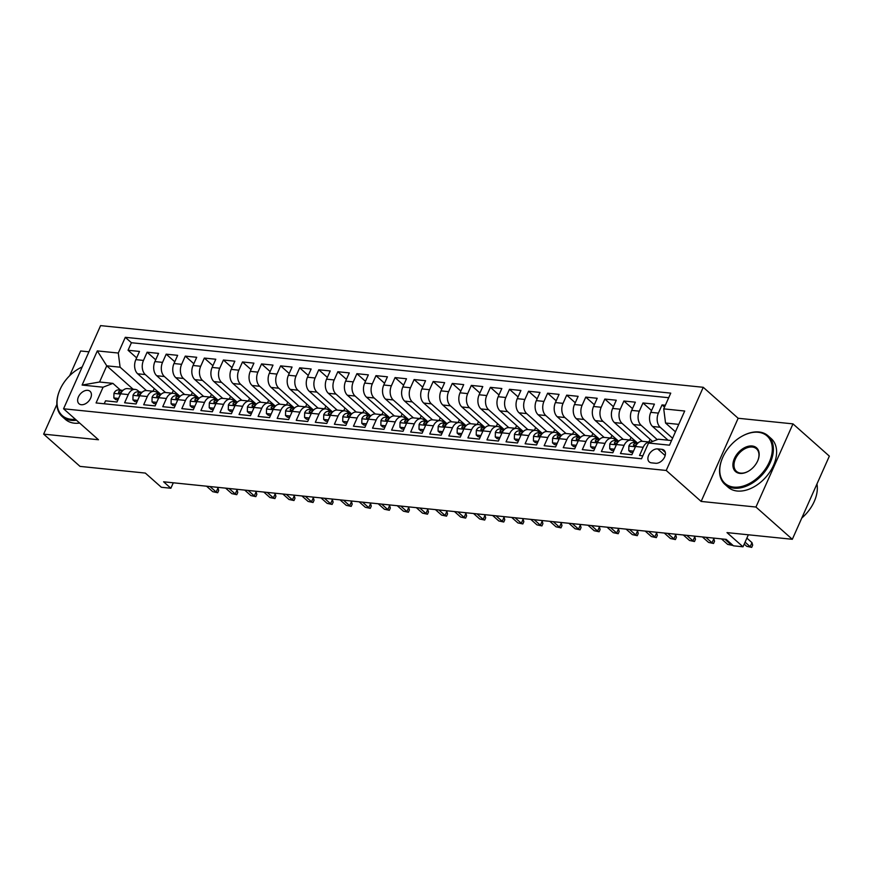 <?xml version="1.0" encoding="UTF-8"?>
<svg xmlns="http://www.w3.org/2000/svg" width="873" height="873" viewBox="0 0 873 873"><rect width="100%" height="100%" fill="white"/><g stroke="black" fill="none" stroke-linecap="round" stroke-linejoin="round"><path stroke-width="1.31" d="M81.331 404.723A8.315 5.522 -48.4 0 0 89.777 399.725A8.315 5.522 -48.4 0 0 90.05 391.311A8.315 5.522 -48.4 0 0 87.726 390.34A8.315 5.522 -48.4 0 0 79.279 395.338A8.315 5.522 -48.4 0 0 79.007 403.752A8.315 5.522 -48.4 0 0 81.331 404.723M88.926 351.819L80.676 350.979L69.665 375.696M703.245 387.296L100.591 325.618L63.565 408.782L666.219 470.46L703.245 387.296L738.154 418.265L701.128 501.429L755.953 507.038L792.979 423.874L738.154 418.265M792.979 423.874L829.35 456.132L792.324 539.296L727.002 532.606L743.01 546.804L748.357 534.789M56.865 404.45L43.65 434.132L80.021 466.389L145.333 473.079L161.341 487.265L170.868 488.247L173.301 482.791M755.953 507.038L792.324 539.296M104.225 403.773L105.535 400.827L116.982 402.006L120.638 393.799L128.266 394.585A10.4 7.017 -84.2 0 1 135.14 389.402A10.4 7.017 -84.2 0 1 138.087 390.755L139.582 392.086M128.266 394.585L124.61 402.78L136.057 403.959L139.702 395.753L147.33 396.528A10.4 7.017 -84.2 0 1 154.215 391.355A10.4 7.017 -84.2 0 1 157.151 392.708L158.657 394.039M147.33 396.528L143.685 404.734L155.121 405.912L158.777 397.706L166.405 398.481A10.4 7.017 -84.2 0 1 173.28 393.308A10.4 7.017 -84.2 0 1 176.226 394.651L177.732 395.982M166.405 398.481L162.749 406.687L174.196 407.855L177.852 399.659L185.48 400.434A10.4 7.017 -84.2 0 1 192.355 395.251A10.4 7.017 -84.2 0 1 195.301 396.604L196.796 397.935M185.48 400.434L181.824 408.64L193.271 409.808L196.916 401.602L204.544 402.388A10.4 7.017 -84.2 0 1 211.43 397.204A10.4 7.017 -84.2 0 1 214.365 398.557L215.871 399.889M204.544 402.388L200.899 410.594L212.335 411.761L215.991 403.555L223.619 404.341A10.4 7.017 -84.2 0 1 230.494 399.157A10.4 7.017 -84.2 0 1 233.44 400.511L234.946 401.842M223.619 404.341L219.963 412.547L231.41 413.715L235.066 405.509L242.694 406.294A10.4 7.017 -84.2 0 1 249.569 401.111A10.4 7.017 -84.2 0 1 252.515 402.464L254.01 403.795M242.694 406.294L239.038 414.5L250.475 415.668L254.13 407.462L261.758 408.248A10.4 7.017 -84.2 0 1 268.633 403.064A10.4 7.017 -84.2 0 1 271.579 404.417L273.085 405.749M261.758 408.248L258.113 416.443L269.55 417.621L273.205 409.415L280.833 410.19A10.4 7.017 -84.2 0 1 287.708 405.017A10.4 7.017 -84.2 0 1 290.654 406.371L292.16 407.702M280.833 410.19L277.178 418.396L288.625 419.575L292.269 411.369L299.908 412.143A10.4 7.017 -84.2 0 1 306.783 406.971A10.4 7.017 -84.2 0 1 309.729 408.313L311.224 409.655M299.908 412.143L296.253 420.35L307.689 421.517L311.345 413.322L318.972 414.097A10.4 7.017 -84.2 0 1 325.847 408.913A10.4 7.017 -84.2 0 1 328.794 410.266L330.3 411.598M318.972 414.097L315.317 422.303L326.764 423.47L330.42 415.275L338.047 416.05A10.4 7.017 -84.2 0 1 344.922 410.867A10.4 7.017 -84.2 0 1 347.869 412.22L349.364 413.551M338.047 416.05L334.392 424.256L345.839 425.424L349.484 417.218L357.112 418.003A10.4 7.017 -84.2 0 1 363.997 412.82A10.4 7.017 -84.2 0 1 366.933 414.173L368.439 415.504M357.112 418.003L353.467 426.21L364.903 427.377L368.559 419.171L376.187 419.957A10.4 7.017 -84.2 0 1 383.061 414.773A10.4 7.017 -84.2 0 1 386.008 416.126L387.514 417.458M376.187 419.957L372.531 428.163L383.978 429.33L387.634 421.124L395.262 421.91A10.4 7.017 -84.2 0 1 402.137 416.727A10.4 7.017 -84.2 0 1 405.083 418.08L406.578 419.411M395.262 421.91L391.606 430.105L403.053 431.284L406.698 423.078L414.326 423.863A10.4 7.017 -84.2 0 1 421.212 418.68A10.4 7.017 -84.2 0 1 424.147 420.033L425.653 421.364M414.326 423.863L410.681 432.059L422.117 433.237L425.773 425.031L433.401 425.806A10.4 7.017 -84.2 0 1 440.276 420.633A10.4 7.017 -84.2 0 1 443.222 421.975L444.728 423.318M433.401 425.806L429.745 434.012L441.192 435.18L444.848 426.984L452.476 427.759A10.4 7.017 -84.2 0 1 459.351 422.587A10.4 7.017 -84.2 0 1 462.297 423.929L463.792 425.26M452.476 427.759L448.82 435.965L460.267 437.133L463.912 428.938L471.54 429.712A10.4 7.017 -84.2 0 1 478.426 424.529A10.4 7.017 -84.2 0 1 481.361 425.882L482.867 427.213M471.54 429.712L467.895 437.919L479.332 439.086L482.987 430.88L490.615 431.666A10.4 7.017 -84.2 0 1 497.49 426.482A10.4 7.017 -84.2 0 1 500.436 427.835L501.942 429.167M490.615 431.666L486.959 439.872L498.407 441.04L502.062 432.833L509.69 433.619A10.4 7.017 -84.2 0 1 516.565 428.436A10.4 7.017 -84.2 0 1 519.511 429.789L521.006 431.12M509.69 433.619L506.034 441.825L517.471 442.993L521.126 434.787L528.754 435.572A10.4 7.017 -84.2 0 1 535.629 430.389A10.4 7.017 -84.2 0 1 538.576 431.742L540.081 433.073M528.754 435.572L525.11 443.768L536.546 444.946L540.201 436.74L547.829 437.526A10.4 7.017 -84.2 0 1 554.704 432.342A10.4 7.017 -84.2 0 1 557.651 433.695L559.157 435.027M547.829 437.526L544.174 445.721L555.621 446.9L559.266 438.693L566.904 439.468A10.4 7.017 -84.2 0 1 573.779 434.296A10.4 7.017 -84.2 0 1 576.726 435.649L578.221 436.98M566.904 439.468L563.249 447.674L574.685 448.853L578.341 440.647L585.969 441.422A10.4 7.017 -84.2 0 1 592.843 436.249A10.4 7.017 -84.2 0 1 595.79 437.591L597.296 438.923M585.969 441.422L582.313 449.628L593.76 450.795L597.416 442.6L605.044 443.375A10.4 7.017 -84.2 0 1 611.918 438.191A10.4 7.017 -84.2 0 1 614.865 439.545L616.36 440.876M605.044 443.375L601.388 451.581L612.835 452.749L616.48 444.543L624.108 445.328A10.4 7.017 -84.2 0 1 630.993 440.145A10.4 7.017 -84.2 0 1 633.929 441.498L635.435 442.829M624.108 445.328L620.463 453.534L631.899 454.702L635.555 446.496A10.4 7.017 -84.2 0 1 642.43 441.323L650.058 442.098A10.4 7.017 -84.2 0 1 650.658 442.196M665.335 405.247L662.05 404.908L664.517 407.102M668.041 440.199L652.578 426.482A10.4 7.017 -84.2 0 1 650.767 412.34L654.423 404.134L642.975 402.966L651.553 410.572M652.578 441.443L633.514 424.54A10.4 7.017 95.8 0 1 631.692 410.386L635.348 402.18L623.9 401.013L632.478 408.619M637.454 442.993L614.439 422.587A10.4 7.017 95.8 0 1 612.628 408.433L616.273 400.227L604.836 399.059L613.413 406.665M618.379 441.04L595.364 420.633A10.4 7.017 95.8 0 1 593.553 406.48L597.208 398.274L585.761 397.106L594.338 404.712M599.315 439.097L576.3 418.68A10.4 7.017 95.8 0 1 574.478 404.526L578.133 396.32L566.686 395.153L575.263 402.759M580.239 437.144L557.225 416.727A10.4 7.017 95.8 0 1 555.414 402.573L559.058 394.378L547.622 393.199L556.199 400.805M561.164 435.191L538.15 414.773A10.4 7.017 95.8 0 1 536.338 400.62L539.994 392.424L528.547 391.246L537.124 398.863M542.1 433.237L519.086 412.82A10.4 7.017 95.8 0 1 517.263 398.677L520.919 390.471L509.483 389.303L518.06 396.909M523.025 431.284L500.011 410.877A10.4 7.017 95.8 0 1 498.199 396.724L501.844 388.518L490.408 387.35L498.985 394.956M503.95 429.33L480.947 408.924A10.4 7.017 95.8 0 1 479.124 394.771L482.78 386.564L471.333 385.397L479.91 393.003M484.886 427.377L461.872 406.971A10.4 7.017 95.8 0 1 460.049 392.817L463.705 384.611L452.269 383.443L460.846 391.049M465.811 425.435L442.797 405.017A10.4 7.017 95.8 0 1 440.985 390.864L444.641 382.658L433.194 381.49L441.771 389.096M446.747 423.481L423.732 403.064A10.4 7.017 95.8 0 1 421.91 388.911L425.566 380.715L414.118 379.537L422.696 387.143M427.672 421.528L404.657 401.111A10.4 7.017 95.8 0 1 402.846 386.957L406.491 378.762L395.054 377.583L403.632 385.2M408.597 419.575L385.582 399.157A10.4 7.017 95.8 0 1 383.771 385.015L387.426 376.809L375.979 375.641L384.556 383.247M389.533 417.621L366.518 397.215A10.4 7.017 95.8 0 1 364.696 383.061L368.351 374.855L356.904 373.688L365.481 381.294M370.458 415.668L347.443 395.262A10.4 7.017 95.8 0 1 345.632 381.108L349.276 372.902L337.84 371.734L346.417 379.34M351.382 413.715L328.368 393.308A10.4 7.017 95.8 0 1 326.557 379.155L330.212 370.949L318.765 369.781L327.342 377.387M332.318 411.772L309.304 391.355A10.4 7.017 95.8 0 1 307.482 377.201L311.137 368.995L299.69 367.828L308.267 375.434M313.243 409.819L290.229 389.402A10.4 7.017 95.8 0 1 288.417 375.248L292.062 367.053L280.626 365.874L289.203 373.48M294.168 407.866L271.154 387.448A10.4 7.017 95.8 0 1 269.342 373.295L272.998 365.1L261.551 363.921L270.128 371.527M275.104 405.912L252.09 385.495A10.4 7.017 95.8 0 1 250.267 371.352L253.923 363.146L242.487 361.968L251.053 369.585M256.029 403.959L233.015 383.542A10.4 7.017 95.8 0 1 231.203 369.399L234.848 361.193L223.412 360.025L231.989 367.631M236.954 402.006L213.95 381.599A10.4 7.017 95.8 0 1 212.128 367.446L215.784 359.24L204.337 358.072L212.914 365.678M217.89 400.052L194.875 379.646A10.4 7.017 95.8 0 1 193.053 365.492L196.709 357.286L185.272 356.119L193.85 363.725M198.815 398.11L175.8 377.693A10.4 7.017 95.8 0 1 173.989 363.539L177.645 355.333L166.197 354.165L174.775 361.771M179.751 396.156L156.736 375.739A10.4 7.017 95.8 0 1 154.914 361.586L158.57 353.379L147.122 352.212L155.7 359.818M743.01 546.804L733.473 545.821L726.194 539.372L163.6 481.798L170.868 488.247M661.865 449.333L657.664 448.908A8.053 5.347 -48.4 0 0 649.479 453.742A8.053 5.347 -48.4 0 0 649.217 461.893A8.053 5.347 -48.4 0 0 651.465 462.843L655.656 463.268A8.053 5.347 -48.4 0 0 663.84 458.434A8.053 5.347 -48.4 0 0 664.102 450.272A8.053 5.347 -48.4 0 0 661.865 449.333L665.313 452.389M133.089 389.194L106.757 365.831L99.555 382.014L112.901 383.378L103.079 387.208L96.074 402.944L641.513 458.762L648.519 443.037L658.34 439.206L671.555 440.559M103.079 387.208L82.106 385.058L97.318 350.902L118.292 353.041L125.297 337.316L670.737 393.134L663.731 408.87L684.705 411.019L669.493 445.175L648.519 443.037M165.521 392.512L145.289 374.572A10.4 7.017 -84.2 0 1 143.478 360.418L147.122 352.212M160.676 394.203L137.661 373.786L145.289 374.572M184.585 394.465L164.364 376.525A10.4 7.017 -84.2 0 1 162.542 362.371L166.197 354.165M203.66 396.418L183.428 378.467A10.4 7.017 -84.2 0 1 181.617 364.325L185.272 356.119M222.735 398.361L202.503 380.421A10.4 7.017 -84.2 0 1 200.692 366.278L204.337 358.072M241.799 400.314L221.578 382.374A10.4 7.017 -84.2 0 1 219.756 368.22L223.412 360.025M260.874 402.267L240.642 384.327A10.4 7.017 -84.2 0 1 238.831 370.174L242.487 361.968M279.949 404.221L259.718 386.281A10.4 7.017 -84.2 0 1 257.895 372.127L261.551 363.921M299.013 406.174L278.793 388.234A10.4 7.017 -84.2 0 1 276.97 374.081L280.626 365.874M318.088 408.127L297.857 390.187A10.4 7.017 -84.2 0 1 296.045 376.034L299.69 367.828M337.153 410.081L316.932 392.13A10.4 7.017 -84.2 0 1 315.109 377.987L318.765 369.781M356.228 412.034L335.996 394.083A10.4 7.017 -84.2 0 1 334.184 379.941L337.84 371.734M375.303 413.977L355.071 396.036A10.4 7.017 -84.2 0 1 353.259 381.883L356.904 373.688M394.367 415.93L374.146 397.99A10.4 7.017 -84.2 0 1 372.324 383.836L375.979 375.641M413.442 417.883L393.21 399.943A10.4 7.017 -84.2 0 1 391.399 385.79L395.054 377.583M432.517 419.837L412.285 401.896A10.4 7.017 -84.2 0 1 410.474 387.743L414.118 379.537M451.581 421.79L431.36 403.85A10.4 7.017 -84.2 0 1 429.538 389.696L433.194 381.49M470.656 423.743L450.424 405.803A10.4 7.017 -84.2 0 1 448.613 391.65L452.269 383.443M489.731 425.697L469.499 407.746A10.4 7.017 -84.2 0 1 467.688 393.603L471.333 385.397M508.795 427.639L488.574 409.699A10.4 7.017 -84.2 0 1 486.752 395.545L490.408 387.35M527.87 429.592L507.639 411.652A10.4 7.017 -84.2 0 1 505.827 397.499L509.483 389.303M546.945 431.546L526.714 413.606A10.4 7.017 -84.2 0 1 524.891 399.452L528.547 391.246M566.01 433.499L545.789 415.559A10.4 7.017 -84.2 0 1 543.966 401.405L547.622 393.199M585.085 435.452L564.853 417.512A10.4 7.017 -84.2 0 1 563.041 403.359L566.686 395.153M604.149 437.406L583.928 419.466A10.4 7.017 -84.2 0 1 582.105 405.312L585.761 397.106M623.224 439.359L602.992 421.408A10.4 7.017 -84.2 0 1 601.181 407.265L604.836 399.059M642.299 441.301L622.067 423.361A10.4 7.017 -84.2 0 1 620.256 409.208L623.9 401.013M657.271 439.621L641.142 425.315A10.4 7.017 -84.2 0 1 639.32 411.161L642.975 402.966M672.581 438.246L660.206 427.268A10.4 7.017 -84.2 0 1 658.395 413.115L662.05 404.908M668.696 397.717L131.408 342.729L128.058 350.259L136.635 357.865M137.661 373.786A10.4 7.017 95.8 0 1 135.85 359.632L139.494 351.437L128.058 350.259M642.823 455.826L639.527 455.488L643.183 447.282A10.4 7.017 -84.2 0 1 650.058 442.098M112.901 383.378L120.518 390.133M678.758 424.376L665.542 423.023L663.731 408.87M675.451 431.808L665.542 423.023M701.128 501.429L666.219 470.46M43.65 434.132L98.474 439.752L63.565 408.782M146.446 390.558L120.103 367.195L106.757 365.831L97.318 350.902M650.101 439.25L648.879 441.978M630.993 440.145L623.366 439.37A10.4 7.017 95.8 0 0 616.48 444.543M631.026 437.297L629.815 440.025M611.918 438.191L604.291 437.417A10.4 7.017 95.8 0 0 597.416 442.6M611.962 435.343L610.74 438.071M592.843 436.249L585.216 435.463A10.4 7.017 95.8 0 0 578.341 440.647M592.887 433.39L591.676 436.129M573.779 434.296L566.151 433.51A10.4 7.017 95.8 0 0 559.266 438.693M573.812 431.448L572.601 434.176M554.704 432.342L547.076 431.557A10.4 7.017 95.8 0 0 540.201 436.74M554.748 429.494L553.526 432.222M535.629 430.389L528.001 429.603A10.4 7.017 95.8 0 0 521.126 434.787M535.673 427.541L534.462 430.269M516.565 428.436L508.937 427.661A10.4 7.017 95.8 0 0 502.062 432.833M516.598 425.588L515.386 428.316M497.49 426.482L489.862 425.708A10.4 7.017 95.8 0 0 482.987 430.88M497.534 423.634L496.311 426.362M478.426 424.529L470.787 423.754A10.4 7.017 95.8 0 0 463.912 428.938M478.459 421.681L477.247 424.409M459.351 422.587L451.723 421.801A10.4 7.017 95.8 0 0 444.848 426.984M459.384 419.727L458.172 422.456M440.276 420.633L432.648 419.848A10.4 7.017 95.8 0 0 425.773 425.031M440.319 417.774L439.097 420.513M421.212 418.68L413.584 417.894A10.4 7.017 95.8 0 0 406.698 423.078M421.244 415.832L420.033 418.56M402.137 416.727L394.509 415.941A10.4 7.017 95.8 0 0 387.634 421.124M402.169 413.878L400.958 416.607M383.061 414.773L375.434 413.998A10.4 7.017 95.8 0 0 368.559 419.171M383.105 411.925L381.883 414.653M363.997 412.82L356.37 412.045A10.4 7.017 95.8 0 0 349.484 417.218M364.03 409.972L362.819 412.7M344.922 410.867L337.294 410.092A10.4 7.017 95.8 0 0 330.42 415.275M344.966 408.018L343.744 410.746M325.847 408.913L318.219 408.138A10.4 7.017 95.8 0 0 311.345 413.322M325.891 406.065L324.68 408.793M306.783 406.971L299.155 406.185A10.4 7.017 95.8 0 0 292.269 411.369M306.816 404.112L305.605 406.851M287.708 405.017L280.08 404.232A10.4 7.017 95.8 0 0 273.205 409.415M287.752 402.169L286.53 404.897M268.633 403.064L261.005 402.278A10.4 7.017 95.8 0 0 254.13 407.462M268.677 400.216L267.465 402.944M249.569 401.111L241.941 400.325A10.4 7.017 95.8 0 0 235.066 405.509M249.602 398.263L248.39 400.991M230.494 399.157L222.866 398.383A10.4 7.017 95.8 0 0 215.991 403.555M230.537 396.309L229.315 399.037M211.43 397.204L203.791 396.429A10.4 7.017 95.8 0 0 196.916 401.602M211.462 394.356L210.251 397.084M192.355 395.251L184.727 394.476A10.4 7.017 95.8 0 0 177.852 399.659M192.387 392.403L191.176 395.131M173.28 393.308L165.652 392.523A10.4 7.017 95.8 0 0 158.777 397.706M173.323 390.449L172.101 393.188M154.215 391.355L146.588 390.569A10.4 7.017 95.8 0 0 139.702 395.753M154.248 388.507L153.037 391.235M131.408 342.729L125.297 337.316M118.292 353.041L120.103 367.195M135.14 389.402L127.513 388.616A10.4 7.017 95.8 0 0 120.638 393.799M82.106 385.058L99.555 382.014M745.073 542.166L750.169 546.684L751.969 542.635L752.69 545.134L751.697 547.382L746.731 546.323L744.211 544.097M751.969 542.635L746.873 538.117M751.697 547.382L746.731 546.323M733.833 487.112A31.712 21.039 -48.4 0 0 769.309 462.079A31.712 21.039 -48.4 0 0 758.255 432.277A31.712 21.039 -48.4 0 0 741.799 436.347A31.712 21.039 -48.4 0 0 722.364 458.27A31.712 21.039 -48.4 0 0 733.833 487.112M741.974 436.26A32.487 21.552 131.6 0 1 742.137 436.162A32.487 21.552 131.6 0 1 758.986 431.982A32.487 21.552 131.6 0 1 768.033 435.78A32.487 21.552 131.6 0 1 766.963 468.659A32.487 21.552 131.6 0 1 733.964 488.171A32.487 21.552 131.6 0 1 724.917 484.384A32.487 21.552 131.6 0 1 722.211 458.62A32.487 21.552 131.6 0 1 722.287 458.445M739.933 473.406A15.856 10.52 131.6 0 1 734.411 458.5A15.856 10.52 131.6 0 1 752.144 445.983A15.856 10.52 131.6 0 1 757.884 460.398A15.856 10.52 131.6 0 1 748.161 471.365A15.856 10.52 131.6 0 1 739.933 473.406M757.808 460.584A15.07 10.007 -48.4 0 0 756.476 448.798A15.07 10.007 -48.4 0 0 752.286 447.041A15.07 10.007 -48.4 0 0 736.976 456.099A15.07 10.007 -48.4 0 0 736.474 471.355A15.07 10.007 -48.4 0 0 740.675 473.111A15.07 10.007 -48.4 0 0 748.325 471.267M816.953 483.969A32.487 21.552 131.6 0 1 801.807 518.005M811.061 497.206A32.487 21.552 131.6 0 1 810.122 499.312M768.033 435.78L771.23 438.617A32.487 21.552 131.6 0 1 770.172 471.507A32.487 21.552 131.6 0 1 737.172 491.019A32.487 21.552 131.6 0 1 728.126 487.221L724.917 484.384M82.182 366.966A31.712 21.039 -48.4 0 0 79.083 368.526A31.712 21.039 -48.4 0 0 59.637 390.449A31.712 21.039 -48.4 0 0 71.106 419.291A31.712 21.039 -48.4 0 0 75.405 419.28M76.486 420.24A32.487 21.552 131.6 0 1 71.248 420.35A32.487 21.552 131.6 0 1 62.201 416.563A32.487 21.552 131.6 0 1 59.495 390.798A32.487 21.552 131.6 0 1 59.571 390.624M79.683 423.078A32.487 21.552 131.6 0 1 74.445 423.187A32.487 21.552 131.6 0 1 65.399 419.4L62.201 416.563M79.247 368.439A32.487 21.552 131.6 0 1 79.41 368.341A32.487 21.552 131.6 0 1 82.215 366.911M633.482 451.155L628.778 450.675L628.876 445.983A6.886 4.649 -84.2 0 1 633.318 442.655L637.945 443.037M628.778 450.675L630.677 452.356L632.849 452.574M637.868 443.102L636.941 443.026A6.886 4.649 95.8 0 0 633.427 444.826L633.929 446.147L635.719 445.066A6.886 4.649 -84.2 0 1 637.323 443.691M732.731 545.178L727.656 544.381L721.48 538.892M731.421 543.999L731.094 544.73L724.906 539.241M732.622 545.429L727.656 544.381M635.337 442.633L635.337 442.633A19.883 13.422 -84.2 0 1 635.522 442.644A19.883 13.422 -84.2 0 1 637.181 442.971M614.406 449.202L609.714 448.722L609.801 444.03A6.886 4.649 -84.2 0 1 614.243 440.701L618.87 441.083M609.714 448.722L611.602 450.403L613.784 450.621M618.804 441.149L617.877 441.072A6.886 4.649 95.8 0 0 614.363 442.873L614.854 444.193L616.644 443.113A6.886 4.649 -84.2 0 1 618.248 441.738M705.831 537.288L712.019 542.777L713.819 538.728L714.55 541.227L713.547 543.475L708.592 542.428L702.405 536.939M713.819 538.728L713.034 538.03M713.547 543.475L708.592 542.428M616.447 440.69L616.273 440.679A19.883 13.422 -84.2 0 1 616.447 440.69A19.883 13.422 -84.2 0 1 618.117 441.018M595.342 447.249L590.639 446.769L590.737 442.076A6.886 4.649 -84.2 0 1 595.179 438.759L599.806 439.13M590.639 446.769L592.527 448.449L594.709 448.667M599.729 439.206L598.802 439.13A6.886 4.649 95.8 0 0 595.288 440.92L595.79 442.251L597.579 441.16A6.886 4.649 -84.2 0 1 599.173 439.785M686.767 535.335L692.955 540.824L694.755 536.775L695.475 539.274L694.482 541.522L689.517 540.474L683.33 534.985M694.755 536.775L693.959 536.077M694.482 541.522L689.517 540.474M597.056 438.715L597.197 438.726A19.883 13.422 -84.2 0 1 597.383 438.737A19.883 13.422 -84.2 0 1 599.042 439.075M576.267 445.295L571.564 444.815L571.662 440.134A6.886 4.649 -84.2 0 1 576.104 436.806L580.731 437.177M571.564 444.815L573.463 446.496L575.634 446.714M580.665 437.253L579.727 437.177A6.886 4.649 95.8 0 0 576.213 438.977L576.715 440.298L578.504 439.206A6.886 4.649 -84.2 0 1 580.109 437.831M667.692 533.381L673.88 538.87L675.68 534.822L676.411 537.321L675.407 539.569L670.442 538.521L664.266 533.032M675.68 534.822L674.884 534.123M675.407 539.569L670.442 538.521M578.308 436.795L578.122 436.773A19.883 13.422 -84.2 0 1 578.308 436.795A19.883 13.422 -84.2 0 1 579.978 437.122M557.203 443.353L552.5 442.862L552.587 438.181A6.886 4.649 -84.2 0 1 557.039 434.852L561.655 435.234M552.5 442.862L554.388 444.543L556.57 444.772M561.59 435.3L560.662 435.223A6.886 4.649 95.8 0 0 557.149 437.024L557.64 438.344L559.429 437.253A6.886 4.649 -84.2 0 1 561.033 435.878M648.628 531.439L654.805 536.917L656.605 532.879L657.336 535.378L656.332 537.626L651.378 536.568L645.191 531.079M656.605 532.879L655.819 532.17M656.332 537.626L651.378 536.568M559.233 434.841L559.058 434.819A19.883 13.422 -84.2 0 1 559.233 434.841A19.883 13.422 -84.2 0 1 560.903 435.169M538.128 441.4L533.425 440.92L533.523 436.227A6.886 4.649 -84.2 0 1 537.964 432.899L542.591 433.281M533.425 440.92L535.313 442.589L537.495 442.818M542.515 433.346L541.587 433.27A6.886 4.649 95.8 0 0 538.074 435.07L538.576 436.391L540.365 435.3A6.886 4.649 -84.2 0 1 541.958 433.925M629.553 529.485L635.74 534.974L637.541 530.926L638.261 533.425L637.268 535.673L632.303 534.614L626.116 529.136M637.541 530.926L636.744 530.217M637.268 535.673L632.303 534.614M540.169 432.888L539.983 432.866A19.883 13.422 -84.2 0 1 540.169 432.888A19.883 13.422 -84.2 0 1 541.827 433.215M519.053 439.446L514.35 438.966L514.448 434.274A6.886 4.649 -84.2 0 1 518.889 430.946L523.516 431.327M514.35 438.966L516.249 440.636L518.42 440.865M523.451 431.393L522.512 431.317A6.886 4.649 95.8 0 0 518.999 433.117L519.5 434.438L521.29 433.346A6.886 4.649 -84.2 0 1 522.894 431.971M610.478 527.532L616.665 533.021L618.466 528.973L619.197 531.471L618.193 533.719L613.228 532.661L607.051 527.183M618.466 528.973L617.669 528.263M618.193 533.719L613.228 532.661M521.094 430.935L520.908 430.913A19.883 13.422 -84.2 0 1 521.094 430.935A19.883 13.422 -84.2 0 1 522.763 431.262M499.989 437.493L495.286 437.013L495.384 432.321A6.886 4.649 -84.2 0 1 499.825 428.992L504.452 429.374M495.286 437.013L497.174 438.693L499.356 438.912M504.376 429.44L503.448 429.363A6.886 4.649 95.8 0 0 499.934 431.164L500.436 432.484L502.226 431.404A6.886 4.649 -84.2 0 1 503.819 430.029M591.414 525.579L597.59 531.068L599.391 527.019L600.122 529.518L599.118 531.766L594.164 530.719L587.976 525.23M599.391 527.019L598.605 526.31M599.118 531.766L594.164 530.719M502.03 428.981L501.844 428.97A19.883 13.422 -84.2 0 1 502.03 428.981A19.883 13.422 -84.2 0 1 503.688 429.309M480.914 435.54L476.211 435.06L476.309 430.367A6.886 4.649 -84.2 0 1 480.75 427.039L485.377 427.421M476.211 435.06L478.098 436.74L480.281 436.958M485.301 427.486L484.373 427.41A6.886 4.649 95.8 0 0 480.859 429.21L481.361 430.531L483.151 429.451A6.886 4.649 -84.2 0 1 484.744 428.076M572.339 523.625L578.526 529.114L580.327 525.066L581.058 527.565L580.054 529.813L575.089 528.765L568.901 523.276M580.327 525.066L579.53 524.367M580.054 529.813L575.089 528.765M482.955 427.028L482.769 427.017A19.883 13.422 -84.2 0 1 482.955 427.028A19.883 13.422 -84.2 0 1 484.613 427.355M461.839 433.586L457.146 433.106L457.234 428.414A6.886 4.649 -84.2 0 1 461.675 425.096L466.302 425.467M457.146 433.106L459.034 434.787L461.206 435.005M466.237 425.544L465.298 425.467A6.886 4.649 95.8 0 0 461.795 427.257L462.286 428.578L464.076 427.497A6.886 4.649 -84.2 0 1 465.68 426.122M553.264 521.672L559.451 527.161L561.252 523.113L561.983 525.611L560.979 527.859L556.025 526.812L549.837 521.323M561.252 523.113L560.455 522.414M560.979 527.859L556.025 526.812M463.879 425.075L463.705 425.064A19.883 13.422 -84.2 0 1 463.879 425.075A19.883 13.422 -84.2 0 1 465.549 425.413M442.775 431.633L438.071 431.153L438.17 426.461A6.886 4.649 -84.2 0 1 442.611 423.143L447.238 423.514M438.071 431.153L439.959 432.833L442.142 433.052M447.162 423.591L446.234 423.514A6.886 4.649 95.8 0 0 442.72 425.315L443.222 426.635L445.012 425.544A6.886 4.649 -84.2 0 1 446.605 424.169M534.2 519.719L540.376 525.208L542.188 521.159L542.908 523.658L541.915 525.906L536.95 524.859L530.762 519.37M542.188 521.159L541.391 520.461M541.915 525.906L536.95 524.859M444.815 423.132L444.63 423.11A19.883 13.422 -84.2 0 1 444.815 423.132A19.883 13.422 -84.2 0 1 446.474 423.46M423.7 429.68L418.996 429.2L419.095 424.518A6.886 4.649 -84.2 0 1 423.536 421.19L428.163 421.572M418.996 429.2L420.895 430.88L423.067 431.109M428.086 421.637L427.159 421.561A6.886 4.649 95.8 0 0 423.645 423.361L424.147 424.682L425.937 423.591A6.886 4.649 -84.2 0 1 427.53 422.216M515.125 517.776L521.312 523.254L523.113 519.217L523.844 521.716L522.84 523.953L517.875 522.905L511.687 517.416M523.113 519.217L522.316 518.507M522.84 523.953L517.875 522.905M425.74 421.179L425.555 421.157A19.883 13.422 -84.2 0 1 425.74 421.179A19.883 13.422 -84.2 0 1 427.399 421.506M404.625 427.737L399.932 427.257L400.02 422.565A6.886 4.649 -84.2 0 1 404.461 419.236L409.088 419.618M399.932 427.257L401.82 428.927L403.992 429.156M409.022 419.684L408.084 419.607A6.886 4.649 95.8 0 0 404.581 421.408L405.072 422.728L406.862 421.637A6.886 4.649 -84.2 0 1 408.466 420.262M496.05 515.823L502.237 521.301L504.037 517.263L504.769 519.762L503.765 522.01L498.81 520.952L492.623 515.463M504.037 517.263L503.241 516.554M503.765 522.01L498.81 520.952M406.665 419.226L406.491 419.204A19.883 13.422 -84.2 0 1 406.665 419.226A19.883 13.422 -84.2 0 1 408.335 419.553M385.56 425.784L380.857 425.304L380.955 420.611A6.886 4.649 -84.2 0 1 385.397 417.283L390.024 417.665M380.857 425.304L382.745 426.973L384.928 427.203M389.947 417.731L389.02 417.654A6.886 4.649 95.8 0 0 385.506 419.455L386.008 420.775L387.798 419.684A6.886 4.649 -84.2 0 1 389.391 418.309M476.985 513.87L483.173 519.359L484.973 515.31L485.694 517.809L484.701 520.057L479.735 518.999L473.548 513.52M484.973 515.31L484.177 514.601M484.701 520.057L479.735 518.999M387.601 417.272L387.416 417.25A19.883 13.422 -84.2 0 1 387.601 417.272A19.883 13.422 -84.2 0 1 389.26 417.6M366.485 423.831L361.782 423.35L361.88 418.658A6.886 4.649 -84.2 0 1 366.322 415.33L370.949 415.712M361.782 423.35L363.681 425.031L365.852 425.249M370.872 415.777L369.945 415.701A6.886 4.649 95.8 0 0 366.431 417.501L366.933 418.822L368.722 417.741A6.886 4.649 -84.2 0 1 370.327 416.356M457.91 511.916L464.098 517.405L465.898 513.357L466.629 515.856L465.625 518.104L460.66 517.056L454.484 511.567M465.898 513.357L465.102 512.647M465.625 518.104L460.66 517.056M368.526 415.319L368.341 415.308A19.883 13.422 -84.2 0 1 368.526 415.319A19.883 13.422 -84.2 0 1 370.185 415.646M347.41 421.877L342.718 421.397L342.805 416.705A6.886 4.649 -84.2 0 1 347.247 413.376L351.874 413.758M342.718 421.397L344.606 423.078L346.788 423.296M351.808 413.824L350.881 413.747A6.886 4.649 95.8 0 0 347.367 415.548L347.858 416.868L349.647 415.788A6.886 4.649 -84.2 0 1 351.252 414.413M438.835 509.963L445.023 515.452L446.823 511.403L447.554 513.902L446.55 516.15L441.596 515.103L435.409 509.614M446.823 511.403L446.038 510.705M446.55 516.15L441.596 515.103M349.124 413.344L349.276 413.355A19.883 13.422 -84.2 0 1 349.451 413.366A19.883 13.422 -84.2 0 1 351.121 413.693M328.346 419.924L323.643 419.444L323.741 414.751A6.886 4.649 -84.2 0 1 328.183 411.423L332.809 411.805M323.643 419.444L325.531 421.124L327.713 421.343M332.733 411.87L331.805 411.794A6.886 4.649 95.8 0 0 328.292 413.595L328.794 414.915L330.583 413.835A6.886 4.649 -84.2 0 1 332.176 412.46M419.771 508.01L425.959 513.499L427.759 509.45L428.479 511.949L427.486 514.197L422.521 513.149L416.334 507.66M427.759 509.45L426.962 508.752M427.486 514.197L422.521 513.149M330.387 411.412L330.201 411.401A19.883 13.422 -84.2 0 1 330.387 411.412A19.883 13.422 -84.2 0 1 332.046 411.75M309.271 417.971L304.568 417.49L304.666 412.798A6.886 4.649 -84.2 0 1 309.107 409.481L313.734 409.852M304.568 417.49L306.467 419.171L308.638 419.389M313.669 409.928L312.73 409.852A6.886 4.649 95.8 0 0 309.217 411.652L309.719 412.973L311.508 411.881A6.886 4.649 -84.2 0 1 313.112 410.506M400.696 506.056L406.883 511.545L408.684 507.497L409.415 509.996L408.411 512.244L403.446 511.196L397.27 505.707M408.684 507.497L407.887 506.798M408.411 512.244L403.446 511.196M311.312 409.47L311.126 409.448A19.883 13.422 -84.2 0 1 311.312 409.47A19.883 13.422 -84.2 0 1 312.971 409.797M290.207 416.017L285.504 415.537L285.591 410.856A6.886 4.649 -84.2 0 1 290.043 407.527L294.659 407.909M285.504 415.537L287.392 417.218L289.574 417.436M294.594 407.975L293.666 407.898A6.886 4.649 95.8 0 0 290.152 409.699L290.644 411.019L292.433 409.928A6.886 4.649 -84.2 0 1 294.037 408.553M381.632 504.114L387.808 509.592L389.609 505.554L390.34 508.042L389.336 510.29L384.382 509.243L378.195 503.754M389.609 505.554L388.823 504.845M389.336 510.29L384.382 509.243M292.237 407.516L292.062 407.495A19.883 13.422 -84.2 0 1 292.237 407.516A19.883 13.422 -84.2 0 1 293.906 407.844M271.132 414.075L266.429 413.584L266.527 408.902A6.886 4.649 -84.2 0 1 270.968 405.574L275.595 405.956M266.429 413.584L268.317 415.264L270.499 415.493M275.519 406.021L274.591 405.945A6.886 4.649 95.8 0 0 271.077 407.746L271.579 409.066L273.369 407.975A6.886 4.649 -84.2 0 1 274.962 406.6M362.557 502.161L368.744 507.639L370.545 503.601L371.265 506.1L370.272 508.348L365.307 507.289L359.119 501.8M370.545 503.601L369.748 502.892M370.272 508.348L365.307 507.289M272.845 405.53L272.987 405.541A19.883 13.422 -84.2 0 1 273.173 405.563A19.883 13.422 -84.2 0 1 274.831 405.89M252.057 412.121L247.354 411.641L247.452 406.949A6.886 4.649 -84.2 0 1 251.893 403.621L256.52 404.003M247.354 411.641L249.252 413.311L251.424 413.54M256.455 404.068L255.516 403.992A6.886 4.649 95.8 0 0 252.002 405.792L252.504 407.113L254.294 406.021A6.886 4.649 -84.2 0 1 255.898 404.646M343.482 500.207L349.669 505.696L351.47 501.648L352.201 504.147L351.197 506.395L346.232 505.336L340.055 499.858M351.47 501.648L350.673 500.938M351.197 506.395L346.232 505.336M254.098 403.61L253.912 403.588A19.883 13.422 -84.2 0 1 254.098 403.61A19.883 13.422 -84.2 0 1 255.767 403.937M232.993 410.168L228.29 409.688L228.388 404.996A6.886 4.649 -84.2 0 1 232.829 401.667L237.456 402.049M228.29 409.688L230.177 411.358L232.36 411.587M237.38 402.115L236.452 402.038A6.886 4.649 95.8 0 0 232.938 403.839L233.44 405.159L235.219 404.079A6.886 4.649 -84.2 0 1 236.823 402.693M324.418 498.254L330.594 503.743L332.395 499.694L333.126 502.193L332.122 504.441L327.168 503.383L320.98 497.905M332.395 499.694L331.609 498.985M332.122 504.441L327.168 503.383M235.033 401.656L234.848 401.645A19.883 13.422 -84.2 0 1 235.033 401.656A19.883 13.422 -84.2 0 1 236.692 401.984M213.918 408.215L209.214 407.735L209.313 403.042A6.886 4.649 -84.2 0 1 213.754 399.714L218.381 400.096M209.214 407.735L211.102 409.415L213.285 409.633M218.305 400.161L217.377 400.085A6.886 4.649 95.8 0 0 213.863 401.886L214.365 403.206L216.155 402.126A6.886 4.649 -84.2 0 1 217.748 400.751M305.343 496.301L311.53 501.789L313.331 497.741L314.062 500.24L313.058 502.488L308.093 501.44L301.905 495.951M313.331 497.741L312.534 497.043M313.058 502.488L308.093 501.44M215.958 399.703L215.773 399.692A19.883 13.422 -84.2 0 1 215.958 399.703A19.883 13.422 -84.2 0 1 217.617 400.03M194.843 406.261L190.15 405.781L190.238 401.089A6.886 4.649 -84.2 0 1 194.679 397.761L199.306 398.143M190.15 405.781L192.038 407.462L194.21 407.68M199.24 398.208L198.302 398.132A6.886 4.649 95.8 0 0 194.788 399.932L195.29 401.253L197.08 400.172A6.886 4.649 -84.2 0 1 198.684 398.797M286.268 494.347L292.455 499.836L294.256 495.788L294.987 498.287L293.983 500.535L289.028 499.487L282.841 493.998M294.256 495.788L293.459 495.089M293.983 500.535L289.028 499.487M196.883 397.75L196.698 397.739A19.883 13.422 -84.2 0 1 196.883 397.75A19.883 13.422 -84.2 0 1 198.553 398.077M175.779 404.308L171.075 403.828L171.173 399.136A6.886 4.649 -84.2 0 1 175.615 395.818L180.242 396.189M171.075 403.828L172.963 405.509L175.146 405.727M180.165 396.266L179.238 396.189A6.886 4.649 95.8 0 0 175.724 397.979L176.226 399.31L178.016 398.219A6.886 4.649 -84.2 0 1 179.609 396.844M267.203 492.394L273.38 497.883L275.191 493.834L275.912 496.333L274.919 498.581L269.953 497.534L263.766 492.045M275.191 493.834L274.395 493.136M274.919 498.581L269.953 497.534M177.634 395.785L177.634 395.785A19.883 13.422 -84.2 0 1 177.819 395.796A19.883 13.422 -84.2 0 1 179.478 396.135M156.703 402.355L152 401.875L152.098 397.193A6.886 4.649 -84.2 0 1 156.54 393.865L161.167 394.236M152 401.875L153.899 403.555L156.071 403.773M161.09 394.312L160.163 394.236A6.886 4.649 95.8 0 0 156.649 396.036L157.151 397.357L158.941 396.266A6.886 4.649 -84.2 0 1 160.534 394.891M248.128 490.44L254.316 495.929L256.116 491.892L256.848 494.38L255.844 496.628L250.878 495.58L244.691 490.091M256.116 491.892L255.32 491.183M255.844 496.628L250.878 495.58M158.744 393.854L158.559 393.832A19.883 13.422 -84.2 0 1 158.744 393.854A19.883 13.422 -84.2 0 1 160.403 394.181M137.628 400.412L132.936 399.921L133.023 395.24A6.886 4.649 -84.2 0 1 137.465 391.912L142.092 392.293M132.936 399.921L134.824 401.602L136.996 401.831M142.026 392.359L141.088 392.283A6.886 4.649 95.8 0 0 137.585 394.083L138.076 395.404L139.866 394.312A6.886 4.649 -84.2 0 1 141.47 392.937M229.053 488.498L235.241 493.976L237.041 489.939L237.772 492.437L236.769 494.685L231.814 493.627L225.627 488.138M237.041 489.939L236.245 489.229M236.769 494.685L231.814 493.627M139.669 391.901L139.494 391.879A19.883 13.422 -84.2 0 1 139.669 391.901A19.883 13.422 -84.2 0 1 141.339 392.228M118.564 398.459L113.861 397.979L113.959 393.286A6.886 4.649 -84.2 0 1 118.401 389.958L123.028 390.34M113.861 397.979L115.749 399.648L117.931 399.878M122.951 390.406L122.024 390.329A6.886 4.649 95.8 0 0 118.51 392.13L119.012 393.45L120.801 392.359A6.886 4.649 -84.2 0 1 122.395 390.984M209.989 486.545L216.177 492.034L217.977 487.985L218.697 490.484L217.704 492.732L212.739 491.674L206.552 486.196M217.977 487.985L217.181 487.276M217.704 492.732L212.739 491.674M156.736 375.739L164.364 376.525M175.8 377.693L183.428 378.467M194.875 379.646L202.503 380.421M213.95 381.599L221.578 382.374M233.015 383.542L240.642 384.327M252.09 385.495L259.718 386.281M271.154 387.448L278.793 388.234M290.229 389.402L297.857 390.187M309.304 391.355L316.932 392.13M328.368 393.308L335.996 394.083M347.443 395.262L355.071 396.036M366.518 397.215L374.146 397.99M385.582 399.157L393.21 399.943M404.657 401.111L412.285 401.896M423.732 403.064L431.36 403.85M442.797 405.017L450.424 405.803M461.872 406.971L469.499 407.746M480.947 408.924L488.574 409.699M500.011 410.877L507.639 411.652M519.086 412.82L526.714 413.606M538.15 414.773L545.789 415.559M557.225 416.727L564.853 417.512M576.3 418.68L583.928 419.466M595.364 420.633L602.992 421.408M614.439 422.587L622.067 423.361M633.514 424.54L641.142 425.315M652.578 426.482L660.206 427.268M650.767 412.34L658.395 413.115M135.85 359.632L143.478 360.418M154.914 361.586L162.542 362.371M173.989 363.539L181.617 364.325M193.053 365.492L200.692 366.278M212.128 367.446L219.756 368.22M231.203 369.399L238.831 370.174M250.267 371.352L257.895 372.127M269.342 373.295L276.97 374.081M288.417 375.248L296.045 376.034M307.482 377.201L315.109 377.987M326.557 379.155L334.184 379.941M345.632 381.108L353.259 381.883M364.696 383.061L372.324 383.836M383.771 385.015L391.399 385.79M402.846 386.957L410.474 387.743M421.91 388.911L429.538 389.696M440.985 390.864L448.613 391.65M460.049 392.817L467.688 393.603M479.124 394.771L486.752 395.545M498.199 396.724L505.827 397.499M517.263 398.677L524.891 399.452M536.338 400.62L543.966 401.405M555.414 402.573L563.041 403.359M574.478 404.526L582.105 405.312M593.553 406.48L601.181 407.265M612.628 408.433L620.256 409.208M631.692 410.386L639.32 411.161M635.555 446.496L643.183 447.282M665.161 455.553L657.664 448.908M628.876 446.103L635.435 446.769M633.318 442.655L636.941 443.026M634.682 445.939L633.427 444.826M609.801 444.15L616.36 444.815M614.243 440.701L617.877 441.072M615.607 443.986L614.363 442.873M590.726 442.196L597.296 442.873M595.179 438.759L598.802 439.13M596.532 442.033L595.288 440.92M571.662 440.243L578.221 440.92M576.104 436.806L579.727 437.177M577.468 440.079L576.213 438.977M552.587 438.29L559.146 438.966M557.039 434.852L560.662 435.223M558.393 438.126L557.149 437.024M533.523 436.336L540.081 437.013M537.964 432.899L541.587 433.27M539.318 436.173L538.074 435.07M514.448 434.394L521.006 435.06M518.889 430.946L522.512 431.317M520.253 434.219L518.999 433.117M495.373 432.441L501.931 433.106M499.825 428.992L503.448 429.363M501.178 432.277L499.934 431.164M476.309 430.487L482.867 431.153M480.75 427.039L484.373 427.41M482.103 430.324L480.859 429.21M457.234 428.534L463.792 429.21M461.675 425.096L465.298 425.467M463.039 428.37L461.795 427.257M438.159 426.581L444.717 427.257M442.611 423.143L446.234 423.514M443.964 426.417L442.72 425.315M419.095 424.627L425.653 425.304M423.536 421.19L427.159 421.561M424.9 424.464L423.645 423.361M400.02 422.674L406.578 423.35M404.461 419.236L408.084 419.607M405.825 422.51L404.581 421.408M380.944 420.731L387.514 421.397M385.397 417.283L389.02 417.654M386.75 420.557L385.506 419.455M361.88 418.778L368.439 419.444M366.322 415.33L369.945 415.701M367.686 418.614L366.431 417.501M342.805 416.825L349.364 417.49M347.247 413.376L350.881 413.747M348.611 416.661L347.367 415.548M323.73 414.871L330.3 415.548M328.183 411.423L331.805 411.794M329.536 414.708L328.292 413.595M304.666 412.918L311.224 413.595M309.107 409.481L312.73 409.852M310.472 412.754L309.217 411.652M285.591 410.965L292.149 411.641M290.043 407.527L293.666 407.898M291.396 410.801L290.152 409.699M266.527 409.011L273.085 409.688M270.968 405.574L274.591 405.945M272.321 408.848L271.077 407.746M247.452 407.069L254.01 407.735M251.893 403.621L255.516 403.992M253.257 406.894L252.002 405.792M228.377 405.116L234.935 405.781M232.829 401.667L236.452 402.038M234.182 404.941L232.938 403.839M209.313 403.162L215.871 403.828M213.754 399.714L217.377 400.085M215.107 402.999L213.863 401.886M190.238 401.209L196.796 401.875M194.679 397.761L198.302 398.132M196.043 401.045L194.788 399.932M171.163 399.256L177.721 399.932M175.615 395.818L179.238 396.189M176.968 399.092L175.724 397.979M152.098 397.302L158.657 397.979M156.54 393.865L160.163 394.236M157.904 397.139L156.649 396.036M133.023 395.349L139.582 396.026M137.465 391.912L141.088 392.283M138.829 395.185L137.585 394.083M113.948 393.407L120.518 394.072M118.401 389.958L122.024 390.329M119.754 393.232L118.51 392.13"/></g></svg>
